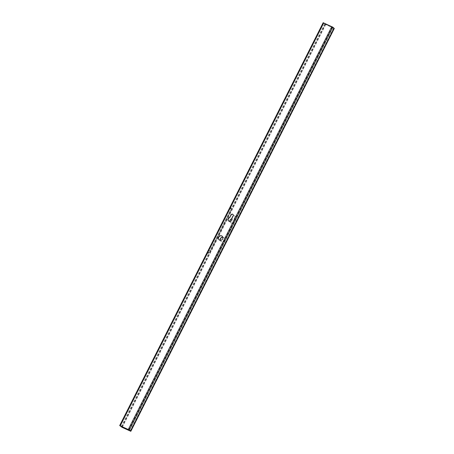 <?xml version="1.0" encoding="UTF-8"?>
<svg xmlns="http://www.w3.org/2000/svg" width="454" height="454" viewBox="0 0 454 454"><rect width="100%" height="100%" fill="white"/><g stroke="black" fill="none" stroke-linecap="round" stroke-linejoin="round"><path stroke-width="0.34" stroke-dasharray="2.27 1.7" d="M231.205 228.884L231.046 229.151L231.177 228.867M130.309 431.045L333.809 28.188L331.97 26.746L323.691 22.955L325.524 24.397L333.809 28.188L130.292 431.022M230.814 229.809L231.182 229.406L230.802 229.906M119.725 425.614L323.225 22.757L325.688 24.533L334.246 28.443M208.204 252.867L207.864 253.19L208.267 252.322L208.204 252.867M230.746 208.244L230.411 208.562L230.808 207.694L230.746 208.244M208.596 249.865L228.998 209.476L230.303 210.577L209.901 250.96L208.596 249.865L210.384 251.181L230.78 210.798L229.48 209.697L209.078 250.086M231.892 218.595L232.953 216.496A1.283 1.192 130.1 0 1 234.866 216.019A1.283 1.192 130.1 0 1 235.127 217.5L233.799 220.122A2.077 1.929 130.1 0 1 230.638 222.67A2.077 1.929 130.1 0 1 229.996 221.444M222.869 237.34A2.384 2.213 130.1 0 1 224.611 240.586A2.384 2.213 130.1 0 1 220.36 240.325M232.987 214.441A1.283 1.192 130.1 0 1 233.333 215.991L232.005 218.618A2.077 1.929 130.1 0 1 228.765 221.087M222.256 236.256A2.384 2.213 130.1 0 1 222.818 239.076A2.384 2.213 130.1 0 1 219.186 239.899M208.409 252.861L208.346 253.411L208.744 252.543L208.409 252.861M230.95 208.233L230.887 208.783L231.29 207.915L230.95 208.233M229.855 221.45A2.077 1.929 -49.9 0 0 232.981 222.483A2.077 1.929 -49.9 0 0 233.634 219.986L234.962 217.364A1.283 1.192 -49.9 0 0 233.135 215.928M220.23 240.314A2.384 2.213 -49.9 0 0 224.446 240.45A2.384 2.213 -49.9 0 0 222.835 237.215M229.48 209.697L228.998 209.476M230.78 210.798L230.303 210.577M210.384 251.181L209.901 250.96M230.842 229.968L231.109 229.605L230.921 229.974M230.853 229.838L231.063 229.332M231.08 229.338L230.899 229.724M231.092 229.276L230.859 229.684M128.862 429.819L332.356 26.962M121.161 426.817L324.655 23.96M122.188 427.39L325.688 24.533M130.27 431.107L333.764 28.256M128.476 429.603L331.97 26.746M120.401 425.88L323.895 23.029M120.219 425.812L323.708 22.978M121.882 426.567L325.138 24.181M122.285 426.749L325.524 24.397M130.145 430.897L333.599 28.12M120.191 425.812L323.691 22.955M231.29 207.915L230.808 207.694M230.887 208.783L230.411 208.562M208.744 252.543L208.267 252.322M208.346 253.411L207.864 253.19"/><path stroke-width="0.68" d="M130.292 431.022L128.476 429.603L120.191 425.812L122.03 427.254L130.292 431.022M129.345 430.04L119.686 425.557L122.188 427.39L130.82 431.3L129.345 430.04L332.839 27.183L323.225 22.757M334.246 28.443L332.839 27.183M229.673 217.477L230.995 214.856A1.283 1.192 130.1 0 1 232.908 214.373A1.283 1.192 130.1 0 1 233.169 215.854L231.841 218.476A2.077 1.929 130.1 0 1 228.685 221.024A2.077 1.929 130.1 0 1 229.673 217.477L231.16 214.992A1.283 1.192 130.1 0 1 232.987 214.441M222.659 238.94A2.384 2.213 130.1 0 1 219.1 239.837A2.384 2.213 130.1 0 1 218.947 236.585A2.384 2.213 130.1 0 1 222.659 238.94M229.996 221.444A2.077 1.929 130.1 0 1 231.625 219.123L231.892 218.595M220.36 240.325A2.384 2.213 130.1 0 1 222.869 237.34M228.765 221.087A2.077 1.929 130.1 0 1 229.832 217.614M219.186 239.899A2.384 2.213 130.1 0 1 222.256 236.256M233.135 215.928A1.283 1.192 -49.9 0 0 232.788 216.359L231.461 218.987A2.077 1.929 -49.9 0 0 229.855 221.45M222.835 237.215A2.384 2.213 -49.9 0 0 220.23 240.314M128.312 429.467L331.812 26.61M120.236 425.744L323.73 22.893M130.775 431.243L334.275 28.386M121.644 427.038L121.882 426.567M122.03 427.254L122.285 426.749M119.686 425.557L323.18 22.7M130.82 431.3L334.314 28.443"/></g></svg>
